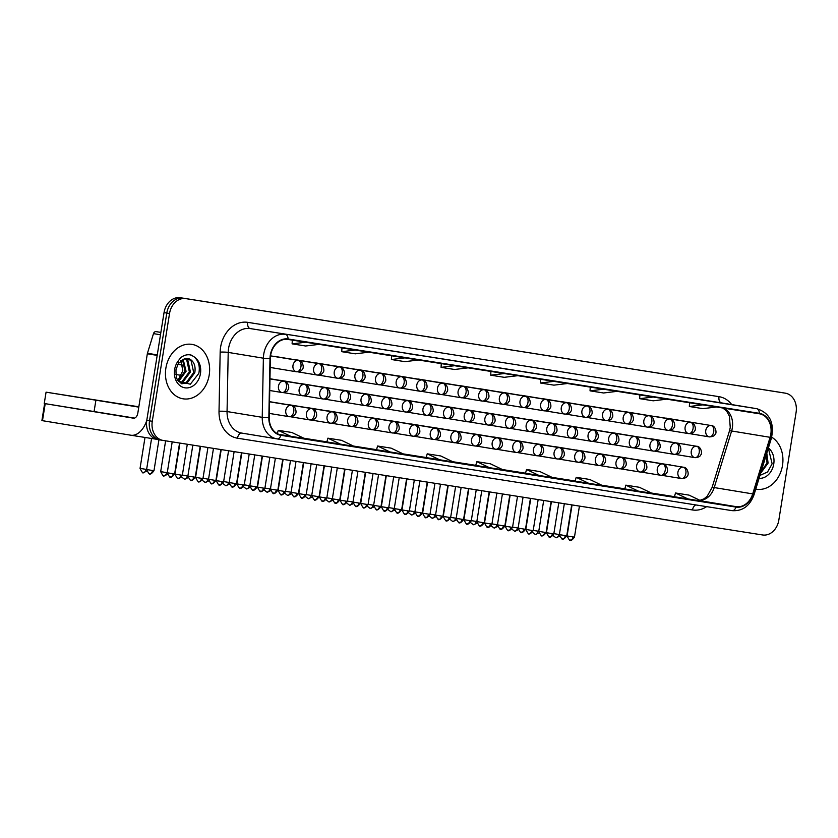 <?xml version="1.0" encoding="UTF-8"?>
<svg xmlns="http://www.w3.org/2000/svg" width="838" height="838" viewBox="0 0 838 838"><rect width="100%" height="100%" fill="white"/><g stroke="black" fill="none" stroke-linecap="round" stroke-linejoin="round"><path stroke-width="1.26" d="M452.949 430.722A5.74 4.567 99.3 0 0 452.258 430.533A5.74 4.567 99.3 0 0 451.556 430.491M431.12 427.265A5.74 4.567 99.3 0 0 430.481 427.097A5.74 4.567 99.3 0 0 429.81 427.055M409.3 423.819A5.74 4.567 99.3 0 0 408.693 423.661A5.74 4.567 99.3 0 0 408.075 423.619M387.47 420.362A5.74 4.567 99.3 0 0 386.905 420.226A5.74 4.567 99.3 0 0 386.328 420.184M343.8 413.459A5.74 4.567 99.3 0 0 343.339 413.354A5.74 4.567 99.3 0 0 342.868 413.312M365.63 416.915A5.74 4.567 99.3 0 0 365.117 416.79A5.74 4.567 99.3 0 0 364.593 416.748M300.088 406.556A5.74 4.567 99.3 0 0 299.763 406.482A5.74 4.567 99.3 0 0 299.438 406.451M321.949 410.012A5.74 4.567 99.3 0 0 321.551 409.918A5.74 4.567 99.3 0 0 321.143 409.876M474.769 434.168A5.74 4.567 99.3 0 0 474.046 433.969A5.74 4.567 99.3 0 0 473.302 433.927M496.588 437.614A5.74 4.567 99.3 0 0 495.834 437.405A5.74 4.567 99.3 0 0 495.049 437.363M518.408 441.06A5.74 4.567 99.3 0 0 517.622 440.84A5.74 4.567 99.3 0 0 516.805 440.798M540.227 444.507A5.74 4.567 99.3 0 0 539.4 444.276A5.74 4.567 99.3 0 0 538.551 444.234M561.188 447.712A5.74 4.567 99.3 0 0 560.308 447.67M582.976 451.148A5.74 4.567 99.3 0 0 582.054 451.116M604.764 454.584A5.74 4.567 99.3 0 0 603.81 454.552M626.541 458.019A5.74 4.567 99.3 0 0 625.567 457.988M649.293 461.748A5.74 4.567 99.3 0 0 648.329 461.455A5.74 4.567 99.3 0 0 647.324 461.424M671.102 465.195A5.74 4.567 99.3 0 0 670.117 464.891A5.74 4.567 99.3 0 0 669.08 464.87M467.478 409.981A5.74 4.567 99.3 0 0 466.756 409.792A5.74 4.567 99.3 0 0 466.012 409.74M423.829 403.088A5.74 4.567 99.3 0 0 423.18 402.921A5.74 4.567 99.3 0 0 422.52 402.869M401.999 399.632A5.74 4.567 99.3 0 0 401.402 399.485A5.74 4.567 99.3 0 0 400.774 399.433M380.169 396.185A5.74 4.567 99.3 0 0 379.614 396.049A5.74 4.567 99.3 0 0 379.038 395.997M358.339 392.739A5.74 4.567 99.3 0 0 357.826 392.613A5.74 4.567 99.3 0 0 357.302 392.561M445.648 406.535A5.74 4.567 99.3 0 0 444.968 406.357A5.74 4.567 99.3 0 0 444.266 406.304M292.797 382.379A5.74 4.567 99.3 0 0 292.472 382.306A5.74 4.567 99.3 0 0 292.137 382.264M314.659 385.826A5.74 4.567 99.3 0 0 314.26 385.742A5.74 4.567 99.3 0 0 313.852 385.7M336.499 389.282A5.74 4.567 99.3 0 0 336.038 389.178A5.74 4.567 99.3 0 0 335.577 389.125M489.298 413.438A5.74 4.567 99.3 0 0 488.544 413.228A5.74 4.567 99.3 0 0 487.758 413.176M511.107 416.884A5.74 4.567 99.3 0 0 510.321 416.664A5.74 4.567 99.3 0 0 509.504 416.622M532.926 420.33A5.74 4.567 99.3 0 0 532.109 420.1A5.74 4.567 99.3 0 0 531.261 420.058M553.897 423.536A5.74 4.567 99.3 0 0 553.007 423.494M575.675 426.961A5.74 4.567 99.3 0 0 574.763 426.93M597.463 430.397A5.74 4.567 99.3 0 0 596.52 430.365M619.251 433.833A5.74 4.567 99.3 0 0 618.276 433.812M641.992 437.572A5.74 4.567 99.3 0 0 641.039 437.268A5.74 4.567 99.3 0 0 640.033 437.247M685.61 444.465A5.74 4.567 99.3 0 0 684.604 444.14A5.74 4.567 99.3 0 0 683.546 444.119M307.284 361.628A5.74 4.567 99.3 0 0 306.959 361.555A5.74 4.567 99.3 0 0 306.635 361.524M329.145 365.085A5.74 4.567 99.3 0 0 328.747 364.991A5.74 4.567 99.3 0 0 328.339 364.949M350.996 368.542A5.74 4.567 99.3 0 0 350.535 368.427A5.74 4.567 99.3 0 0 350.064 368.385M372.826 371.988A5.74 4.567 99.3 0 0 372.313 371.863A5.74 4.567 99.3 0 0 371.789 371.821M394.667 375.445A5.74 4.567 99.3 0 0 394.101 375.298A5.74 4.567 99.3 0 0 393.525 375.256M416.496 378.891A5.74 4.567 99.3 0 0 415.889 378.734A5.74 4.567 99.3 0 0 415.26 378.692M438.316 382.338A5.74 4.567 99.3 0 0 437.677 382.17A5.74 4.567 99.3 0 0 437.007 382.128M460.146 385.794A5.74 4.567 99.3 0 0 459.454 385.606A5.74 4.567 99.3 0 0 458.753 385.564M481.965 389.241A5.74 4.567 99.3 0 0 481.242 389.041A5.74 4.567 99.3 0 0 480.499 389M503.785 392.687A5.74 4.567 99.3 0 0 503.03 392.477A5.74 4.567 99.3 0 0 502.245 392.435M525.604 396.133A5.74 4.567 99.3 0 0 524.818 395.913A5.74 4.567 99.3 0 0 524.001 395.871M547.413 399.59A5.74 4.567 99.3 0 0 546.596 399.349A5.74 4.567 99.3 0 0 545.748 399.307M568.384 402.785A5.74 4.567 99.3 0 0 567.504 402.753M590.172 406.221A5.74 4.567 99.3 0 0 589.25 406.189M611.96 409.656A5.74 4.567 99.3 0 0 611.007 409.625M633.738 413.092A5.74 4.567 99.3 0 0 632.763 413.061M656.479 416.821A5.74 4.567 99.3 0 0 655.525 416.528A5.74 4.567 99.3 0 0 654.52 416.496M700.107 423.714A5.74 4.567 99.3 0 0 699.091 423.4A5.74 4.567 99.3 0 0 698.033 423.379M165.872 368.175A27.57 21.935 99.3 0 0 183.061 398.804A27.57 21.935 99.3 0 0 209.207 375.005A27.57 21.935 99.3 0 0 192.017 344.387A27.57 21.935 99.3 0 0 165.872 368.175A27.57 21.935 99.3 0 0 183.061 398.804A27.57 21.935 99.3 0 0 209.207 375.005A27.57 21.935 99.3 0 0 192.017 344.387A27.57 21.935 99.3 0 0 165.872 368.175M755.761 489.099A27.57 21.935 99.3 0 0 756.358 489.203A27.57 21.935 99.3 0 0 782.503 465.415A27.57 21.935 99.3 0 0 771.693 437.174A27.57 21.935 99.3 0 1 782.503 465.415A27.57 21.935 99.3 0 1 756.358 489.203A27.57 21.935 99.3 0 1 755.761 489.099M270.643 355.322A18.384 14.623 -80.7 0 1 288 339.442L759.28 413.763A18.384 14.623 -80.7 0 1 759.354 413.773A18.384 14.623 -80.7 0 1 770.091 437.31L752.702 493.896A18.384 14.623 -80.7 0 1 736.078 506.644L281.034 434.891A18.384 14.623 -80.7 0 1 280.96 434.88A18.384 14.623 -80.7 0 1 269.218 417.649L270.36 358.507A18.384 14.623 -80.7 0 1 270.643 355.322M270.286 355.26A18.845 14.99 99.3 0 0 269.993 358.528L268.841 417.67A18.845 14.99 99.3 0 0 280.96 435.341L736.005 507.105A18.845 14.99 99.3 0 0 753.048 494.022L770.436 437.446A18.845 14.99 99.3 0 0 759.343 413.312L288.073 338.992A18.845 14.99 99.3 0 0 270.286 355.26M782.682 392.729A17.231 13.712 99.3 0 0 782.608 392.718A17.231 13.712 99.3 0 0 782.535 392.708L183.061 298.171A17.231 13.712 99.3 0 0 166.793 313.056L149.531 420.833A17.231 13.712 99.3 0 0 160.268 439.971A17.231 13.712 99.3 0 0 160.341 439.981A17.231 13.712 99.3 0 1 160.268 439.971A17.231 13.712 99.3 0 1 149.531 420.833L166.793 313.056A17.231 13.712 99.3 0 1 183.061 298.171L782.535 392.708A17.231 13.712 99.3 0 1 782.608 392.718L785.353 393.169A17.231 13.712 99.3 0 0 785.279 393.158L185.806 298.621A17.231 13.712 99.3 0 0 169.538 313.506L152.275 421.284A17.231 13.712 99.3 0 0 163.022 440.421A17.231 13.712 99.3 0 0 163.096 440.432L762.57 534.969A17.231 13.712 99.3 0 0 778.837 520.084L796.1 412.306A17.231 13.712 99.3 0 0 785.353 393.169M717.401 402.429A4.599 2.786 99 0 1 717.412 402.429A4.599 2.786 99 0 1 717.422 402.429L703.878 400.292M667.75 394.593A4.599 2.786 99 0 1 667.76 394.593A4.599 2.786 99 0 1 667.771 394.604L654.227 392.467M604.565 384.632L618.098 386.768A4.599 2.786 99 0 1 618.098 386.768A4.599 2.786 99 0 1 618.119 386.768L590.832 382.369L618.119 386.768M554.913 376.796L568.447 378.933A4.599 2.786 99 0 1 568.447 378.933A4.599 2.786 99 0 1 568.457 378.933L541.18 374.544L568.457 378.933M320.158 339.778A4.599 2.786 99 0 1 320.168 339.788A4.599 2.786 99 0 1 320.179 339.788L306.635 337.651M369.82 347.613A4.599 2.786 99 0 1 369.83 347.613A4.599 2.786 99 0 1 369.841 347.613L356.286 345.476M419.471 355.438A4.599 2.786 99 0 1 419.482 355.448A4.599 2.786 99 0 1 419.492 355.448L405.948 353.311M469.123 363.273A4.599 2.786 99 0 1 469.133 363.273A4.599 2.786 99 0 1 469.144 363.273L455.6 361.136M505.251 368.971L518.795 371.108A4.599 2.786 99 0 1 518.795 371.108A4.599 2.786 99 0 1 518.806 371.108L491.518 366.709L518.806 371.108M575.161 481.096L602.302 485.474L589.722 479.462L576.188 477.325L575.161 481.096M624.813 488.931L651.964 493.299L639.384 487.287L625.839 485.15L624.813 488.931M674.475 496.756L701.615 501.134L689.035 495.122L675.491 492.985L674.464 496.756M426.196 457.6L453.337 461.979L440.757 455.966L427.212 453.829L426.196 457.611M376.534 449.776L403.686 454.144L391.105 448.141L377.561 446.005L376.534 449.776M326.883 441.94L354.024 446.319L341.454 440.306L327.909 438.169L326.883 441.94M279.159 434.43L304.372 438.484L291.792 432.471L278.247 430.344L277.347 433.655M525.499 473.271L552.651 477.639L540.07 471.626L526.526 469.49L525.499 473.271M489.455 467.677L502.989 469.814L490.419 463.802L476.874 461.665L475.712 465.415L489.455 467.677L476.874 461.665M504.235 373.549L490.722 375.183L490.921 371.444M517.779 375.686L504.267 377.32L490.722 375.183M454.584 365.714L441.071 367.348L441.27 363.619M468.117 367.851L454.615 369.485L441.071 367.348M404.922 357.889L391.409 359.523L391.608 355.783M418.466 360.015L404.953 361.66L391.409 359.523M355.27 350.054L341.757 351.688L341.956 347.959M368.814 352.19L355.302 353.825L341.757 351.688M305.608 342.229L292.106 343.863L292.294 340.123M319.152 344.355L305.65 346L292.106 343.863M553.887 381.374L540.384 383.008L540.573 379.279M567.431 383.511L553.918 385.145L540.384 383.008M603.549 389.209L590.036 390.843L590.235 387.104M617.093 391.346L603.58 392.98L590.036 390.843M653.2 397.034L639.687 398.668L639.886 394.939M666.744 399.171L653.231 400.805L639.687 398.668M702.862 404.869L689.349 406.503L689.538 402.764M716.396 407.006L702.893 408.64L689.349 406.503M439.793 459.842L427.212 453.829M390.141 452.017L377.561 446.005M340.49 444.182L327.909 438.169M290.828 436.347L278.247 430.344M539.106 475.502L526.526 469.49M588.758 483.337L576.188 477.325M638.42 491.162L625.839 485.15M688.071 498.998L675.491 492.985M779.927 392.278A17.231 13.712 99.3 0 0 779.853 392.268A17.231 13.712 99.3 0 0 779.79 392.257L180.306 297.72A17.231 13.712 99.3 0 0 164.038 312.595L146.776 420.383A17.231 13.712 99.3 0 0 157.523 439.521A17.231 13.712 99.3 0 0 157.596 439.531L160.205 439.96M178.358 363.451L175.97 369.757C175.99 376.639 176.923 380.504 178.745 381.363L190.331 384.202L198.836 373.371C200.177 366.332 198.575 360.811 194.039 356.81L191.19 355.071C187.555 354.212 184.098 355.061 180.809 357.617L178.431 360.633L178.358 363.451L185.03 358.486L190.341 359.408C194.29 362.121 195.767 366.562 194.804 372.721L187.188 382.903L181.752 383.794M183.113 359.125L186.078 371.286L178.724 381.332M182.495 359.429L184.978 371.098L178.295 380.798M185.46 358.413L187.838 360.214L190.436 371.999L182.831 382.18L180.463 382.966M184.884 358.517L186.748 360.026L189.346 371.821L181.741 382.002L180.044 382.631M187.146 358.381L191.116 360.749L193.704 372.533L186.099 382.715L181.553 383.689M180.893 360.539L182.81 370.742L177.981 380.358M191.19 355.071L190.289 354.883M190.027 354.841L191.871 355.385M759.972 475.397L767.577 471.972L772.133 463.781L768.352 448.141M766.812 453.128L768.09 463.121L760.632 473.229M766.424 454.395L767 462.943L760.935 472.255M160.875 332.382L156.088 331.628L160.865 332.414M146.765 420.466A22.982 13.921 99 0 1 130.822 435.215A22.982 13.921 99 0 1 130.759 435.205L41.9 420.592L44.624 403.57L133.493 418.193A5.74 3.478 -81 0 0 133.504 418.193A5.74 3.478 -81 0 0 137.83 413.082L147.331 353.772A2.87 2.284 -80.7 0 1 147.446 353.28L153.49 333.629A2.87 2.284 -80.7 0 1 156.088 331.628M85.706 398.511L114.848 403.225L85.706 398.511M138.836 406.797L46.069 392.163L138.783 407.121M46.069 392.163L44.246 403.507L134.583 418.089M95.878 400.355L94.055 411.699M770.091 437.31L731.616 430.983A18.384 14.623 99.3 0 0 732.339 427.872A18.384 14.623 99.3 0 0 723.163 408.075M700.17 500.443A18.384 14.623 99.3 0 0 714.227 487.569L731.616 430.983A10.339 1.058 -162.9 0 0 729.448 430.983L730.254 427.516L729.406 416.151L726.546 410.934L722.765 408.012M719.004 396.667A5.74 3.478 -81 0 0 721.528 402.9L250.248 328.58A22.982 18.279 99.3 0 0 228.565 348.419A22.982 18.279 99.3 0 0 228.208 352.41L227.056 411.552A22.982 18.279 99.3 0 0 241.742 433.089A22.982 18.279 99.3 0 0 241.836 433.099A5.74 3.478 -81 0 0 237.489 438.211A28.722 22.846 -80.7 0 1 219.022 411.269L220.164 352.128A28.722 22.846 -80.7 0 1 247.723 322.347L719.004 396.667A28.722 22.846 -80.7 0 1 731.721 404.576M721.717 402.931A22.982 18.279 99.3 0 0 721.623 402.91A22.982 18.279 99.3 0 0 721.528 402.9L756.704 408.682A22.982 18.279 -80.7 0 1 756.798 408.703L721.623 402.91M241.742 433.089L277.022 438.892A5.74 3.478 -81 0 0 277.022 438.892A22.982 18.279 -80.7 0 1 276.917 438.871A22.982 18.279 -80.7 0 1 262.231 417.334L263.383 358.193A22.982 18.279 -80.7 0 1 263.74 354.212A22.982 18.279 -80.7 0 1 285.433 334.362A5.74 3.478 99 0 1 288.073 338.992M269.993 358.528A5.74 0.618 1.1 0 1 263.383 358.193L228.208 352.41A5.74 0.618 -178.9 0 0 220.164 352.128M736.005 507.105A5.74 3.478 99 0 1 732.066 510.646L277.022 438.892A5.74 3.478 -81 0 0 280.96 435.341M753.048 494.022A5.74 0.587 17.1 0 1 754.043 494.703C749.832 506.037 742.51 511.348 732.066 510.646A5.74 3.478 99 0 1 732.045 510.646L277.043 438.892M219.022 411.269A5.74 0.618 -178.9 0 1 227.056 411.552L262.231 417.334A5.74 0.618 1.1 0 0 268.841 417.67M770.436 437.446A5.74 0.587 17.1 0 1 771.421 438.117C774.542 422.677 769.672 412.872 756.798 408.703M759.343 413.312A5.74 3.478 -81 0 0 756.704 408.682L250.248 328.58A5.74 3.478 -81 0 1 247.723 322.347M706.664 506.644A28.722 22.846 -80.7 0 1 692.534 509.965L237.489 438.211M785.279 393.158L779.79 392.257M185.806 298.621L180.306 297.72M169.538 313.506L164.038 312.595M152.275 421.284L146.776 420.383M162.949 440.411L160.341 439.981M276.823 438.85L241.836 433.099M695.854 504.937A5.74 3.478 -81 0 0 692.534 509.965M736.078 506.644L701.144 500.904M752.702 493.896L714.227 487.569A10.339 1.058 -162.9 0 0 712.059 487.559L729.448 430.983M303.817 438.222L326.904 441.867L303.817 438.222M353.479 446.057L376.555 449.692L353.479 446.057M403.13 453.882L426.217 457.527L403.13 453.882M452.782 461.717L475.869 465.352L452.782 461.717M502.444 469.542L525.52 473.187L502.444 469.542M552.095 477.377L575.182 481.012L552.095 477.377M601.757 485.202L624.834 488.847L601.757 485.202M651.409 493.037L674.496 496.672L651.409 493.037M270.569 355.867L298.433 360.455A5.74 4.567 99.3 0 0 292.986 365.41A5.74 4.567 99.3 0 0 296.568 371.789A5.74 4.567 99.3 0 0 296.589 371.789A5.74 3.478 -81 0 0 296.6 371.8A5.74 3.478 -81 0 0 300.936 366.688A5.74 3.478 99 0 0 298.412 360.445A5.74 4.567 99.3 0 0 298.412 360.445C302.937 360.371 304.246 368.27 302.434 369.055C301.931 370.71 299.983 371.622 296.6 371.8L270.192 367.453M145.969 469.343L140.051 468.379C144.283 476.675 143.005 470.966 143.151 472.663A3.729 2.263 -81 0 0 143.151 472.663A3.729 2.263 -81 0 0 145.969 469.343L146.619 469.448M152.526 470.495L146.608 469.531C150.84 477.828 149.573 472.119 149.709 473.816A3.729 2.263 -81 0 0 149.709 473.816A3.729 2.263 -81 0 0 152.526 470.495L153.983 470.715L158.937 439.751M269.962 378.902L283.935 381.196A5.74 4.567 99.3 0 0 278.488 386.15A5.74 4.567 99.3 0 0 282.071 392.53A5.74 3.478 -81 0 0 282.113 392.54A5.74 3.478 -81 0 0 286.439 387.428A5.74 3.478 99 0 0 283.914 381.196A5.74 4.567 99.3 0 0 283.914 381.196C288.44 381.122 289.759 389.021 287.947 389.806C287.444 391.461 285.496 392.373 282.113 392.54A5.74 4.567 99.3 0 0 282.102 392.54L269.742 390.508M180.872 475.083L174.953 474.119C179.185 482.416 177.907 476.696 178.054 478.404A3.729 2.263 -81 0 0 180.872 475.083L182.328 475.303L187.293 444.255M178.044 478.404A3.729 2.263 -81 0 0 178.054 478.404C177.614 477.283 177.897 481.19 182.328 475.303M291.215 405.372A5.74 4.567 99.3 0 0 285.789 410.337A5.74 4.567 99.3 0 0 289.372 416.716A5.74 3.478 -81 0 0 289.403 416.716A5.74 3.478 -81 0 0 293.74 411.615A5.74 3.478 99 0 0 291.215 405.372A5.74 4.567 99.3 0 1 291.236 405.383C295.741 405.299 297.05 413.197 295.238 413.982C294.735 415.638 292.787 416.549 289.403 416.716L289.372 416.716A5.74 4.567 99.3 0 0 289.393 416.716L269.291 413.417M273.722 356.244L319.069 363.702A5.74 4.567 99.3 0 0 313.622 368.668A5.74 4.567 99.3 0 0 317.204 375.047A5.74 4.567 99.3 0 0 317.225 375.047A5.74 3.478 -81 0 0 317.246 375.047A5.74 3.478 -81 0 0 321.572 369.935A5.74 3.478 99 0 0 319.048 363.702A5.74 4.567 99.3 0 0 319.048 363.702C323.573 363.629 324.882 371.527 323.07 372.313C322.567 373.968 320.629 374.879 317.246 375.047L297.825 371.852M166.605 472.601L160.687 471.637C164.929 479.923 163.651 474.214 163.787 475.921L163.787 475.921A3.729 2.263 -81 0 0 166.605 472.601L167.254 472.695M294.368 359.502L339.704 366.96A5.74 4.567 99.3 0 0 334.257 371.915A5.74 4.567 99.3 0 0 337.84 378.294A5.74 4.567 99.3 0 0 337.871 378.305A5.74 3.478 -81 0 0 337.882 378.305A5.74 3.478 -81 0 0 342.208 373.193A5.74 3.478 99 0 0 339.683 366.96A5.74 4.567 99.3 0 0 339.683 366.96C344.209 366.887 345.528 374.785 343.716 375.571C343.203 377.226 341.265 378.137 337.882 378.305L318.461 375.11M181.595 476.99L184.433 479.168A3.729 2.263 -81 0 0 184.433 479.168A3.729 2.263 -81 0 0 187.241 475.848L182.359 475.062M187.901 475.953L187.241 475.848M360.319 370.207A5.74 4.567 99.3 0 0 354.903 375.173A5.74 4.567 99.3 0 0 358.486 381.552A5.74 3.478 -81 0 0 358.517 381.562A5.74 3.478 -81 0 0 362.854 376.451A5.74 3.478 99 0 0 360.319 370.207A5.74 4.567 99.3 0 1 360.35 370.218C364.855 370.134 366.164 378.032 364.352 378.818C363.849 380.473 361.901 381.384 358.517 381.562A5.74 4.567 99.3 0 0 358.507 381.552L339.097 378.367M202.23 480.247L205.069 482.426A3.729 2.263 -81 0 0 205.069 482.426A3.729 2.263 -81 0 0 207.887 479.106L202.995 478.32M208.536 479.21L207.887 479.106M335.64 366.017L380.986 373.465A5.74 4.567 99.3 0 0 375.539 378.43A5.74 4.567 99.3 0 0 379.122 384.81A5.74 3.478 -81 0 0 379.153 384.81A5.74 3.478 -81 0 0 383.49 379.708A5.74 3.478 99 0 0 380.965 373.465A5.74 4.567 99.3 0 0 380.965 373.465C385.49 373.392 386.8 381.29 384.988 382.076C384.485 383.731 382.537 384.642 379.153 384.81A5.74 4.567 99.3 0 0 379.143 384.81L359.732 381.615M222.877 483.505L225.705 485.684A3.729 2.263 -81 0 0 225.705 485.684A3.729 2.263 -81 0 0 228.523 482.363L223.641 481.578M229.172 482.458L228.523 482.363M173.162 473.753L167.244 472.789C171.486 481.075 170.208 475.366 170.344 477.073L170.344 477.073A3.729 2.263 -81 0 0 173.162 473.753L174.618 473.973L179.573 443.03M269.972 378.755L304.582 384.453A5.74 4.567 99.3 0 0 299.135 389.408A5.74 4.567 99.3 0 0 302.717 395.787A5.74 3.478 -81 0 0 302.748 395.798A5.74 3.478 -81 0 0 307.085 390.686A5.74 3.478 99 0 0 304.55 384.443A5.74 4.567 99.3 0 0 304.55 384.443C309.086 384.37 310.395 392.268 308.583 393.064C308.08 394.708 306.132 395.62 302.748 395.798A5.74 4.567 99.3 0 0 302.738 395.787L283.328 392.603M193.798 477L187.88 476.047C192.122 484.333 190.844 478.624 190.991 480.321A3.729 2.263 -81 0 0 193.798 477L195.254 477.231L200.209 446.287M190.98 480.321A3.729 2.263 -81 0 0 190.991 480.321C190.551 479.2 190.834 483.107 195.254 477.231M279.871 380.253L325.217 387.701A5.74 4.567 99.3 0 0 319.77 392.666A5.74 4.567 99.3 0 0 323.353 399.045A5.74 3.478 -81 0 0 323.395 399.045A5.74 3.478 -81 0 0 327.721 393.944A5.74 3.478 99 0 0 325.196 387.701A5.74 4.567 99.3 0 0 325.196 387.701C329.722 387.627 331.031 395.526 329.219 396.311C328.716 397.966 326.778 398.878 323.395 399.045L323.353 399.045A5.74 4.567 99.3 0 0 323.374 399.045L303.974 395.861M214.444 480.258L208.526 479.305C212.758 487.59 211.48 481.881 211.626 483.578A3.729 2.263 -81 0 0 214.444 480.258L215.9 480.478L220.855 449.545M211.616 483.578A3.729 2.263 -81 0 0 211.626 483.578C211.186 482.458 211.469 486.365 215.9 480.478M300.507 383.5L345.853 390.958A5.74 4.567 99.3 0 0 340.406 395.913A5.74 4.567 99.3 0 0 343.989 402.303A5.74 3.478 -81 0 0 344.03 402.303A5.74 3.478 -81 0 0 348.357 397.191A5.74 3.478 99 0 0 345.832 390.958A5.74 4.567 99.3 0 0 345.832 390.958C350.357 390.885 351.677 398.783 349.855 399.569C349.352 401.224 347.414 402.135 344.03 402.303L343.989 402.303A5.74 4.567 99.3 0 0 344.02 402.303L324.61 399.108M201.508 478.341L195.589 477.377C199.821 485.663 198.554 479.954 198.69 481.661A3.729 2.263 -81 0 0 201.508 478.341L202.964 478.561L207.939 447.502M198.679 481.651A3.729 2.263 -81 0 0 198.69 481.661C198.25 480.541 198.533 484.448 202.964 478.561M311.851 408.63A5.74 4.567 99.3 0 0 306.425 413.584A5.74 4.567 99.3 0 0 310.008 419.974A5.74 3.478 -81 0 0 310.05 419.974A5.74 3.478 -81 0 0 314.376 414.862A5.74 3.478 99 0 0 311.851 408.63A5.74 4.567 99.3 0 1 311.872 408.63C316.376 408.556 317.686 416.455 315.874 417.24C315.371 418.895 313.433 419.807 310.05 419.974L310.008 419.974A5.74 4.567 99.3 0 0 310.029 419.974L290.629 416.779M222.143 481.588L216.225 480.635C220.467 488.921 219.189 483.212 219.336 484.909A3.729 2.263 -81 0 0 219.336 484.909A3.729 2.263 -81 0 0 222.143 481.588L223.599 481.819L228.575 450.76M332.487 411.887A5.74 4.567 99.3 0 0 327.061 416.842A5.74 4.567 99.3 0 0 330.643 423.221A5.74 4.567 99.3 0 0 330.675 423.232A5.74 3.478 -81 0 0 330.685 423.232A5.74 3.478 -81 0 0 335.011 418.12A5.74 3.478 99 0 0 332.487 411.887A5.74 4.567 99.3 0 1 332.508 411.887C337.012 411.814 338.332 419.712 336.52 420.498C336.007 422.143 334.069 423.064 330.685 423.232L311.265 420.037M242.79 484.846L236.861 483.882C241.103 492.178 239.825 486.469 239.972 488.166A3.729 2.263 -81 0 0 239.972 488.166A3.729 2.263 -81 0 0 242.79 484.846L244.235 485.066L249.211 454.018M353.123 415.135A5.74 4.567 99.3 0 0 347.707 420.1A5.74 4.567 99.3 0 0 351.29 426.479A5.74 4.567 99.3 0 0 351.311 426.479A5.74 3.478 -81 0 0 351.321 426.49A5.74 3.478 -81 0 0 355.658 421.378A5.74 3.478 99 0 0 353.123 415.135A5.74 4.567 99.3 0 1 353.154 415.145C357.658 415.061 358.968 422.96 357.156 423.745C356.653 425.4 354.704 426.312 351.321 426.49L331.9 423.295M263.425 488.104L257.507 487.14C261.739 495.426 260.461 489.717 260.608 491.424A3.729 2.263 -81 0 0 260.608 491.424A3.729 2.263 -81 0 0 263.425 488.104L264.881 488.324L269.846 457.265M373.769 418.392A5.74 4.567 99.3 0 0 368.343 423.358A5.74 4.567 99.3 0 0 371.925 429.737A5.74 4.567 99.3 0 0 371.946 429.737A5.74 3.478 -81 0 0 371.957 429.737A5.74 3.478 -81 0 0 376.293 424.625A5.74 3.478 99 0 0 373.769 418.392A5.74 4.567 99.3 0 1 373.79 418.392C378.294 418.319 379.604 426.217 377.791 427.003C377.289 428.658 375.34 429.569 371.957 429.737L352.536 426.542M178.431 360.633A16.435 13.073 99.3 0 0 174.629 369.558A16.435 13.073 99.3 0 0 184.936 387.816A16.435 13.073 99.3 0 0 200.45 373.633A16.435 13.073 99.3 0 0 194.039 356.81M190.341 359.408A12.989 10.328 99.3 0 0 187.586 358.434A12.989 10.328 99.3 0 0 186.79 358.35M759.071 478.32A16.435 13.073 99.3 0 0 773.746 464.032A16.435 13.073 99.3 0 0 768.404 447.953M130.822 435.215L156.214 439.217L130.875 435.226M157.188 355.385L147.331 353.772M45.21 403.675L42.476 420.686M147.446 353.28L157.272 354.893M160.487 334.771L153.49 333.629M235.08 483.516L229.162 482.552C233.404 490.838 232.126 485.129 232.262 486.836A3.729 2.263 -81 0 0 235.08 483.516L236.536 483.736L241.491 452.792M232.252 486.836A3.729 2.263 -81 0 0 232.262 486.836C231.822 485.715 232.105 489.622 236.536 483.736M366.468 394.216A5.74 4.567 99.3 0 0 361.052 399.171A5.74 4.567 99.3 0 0 364.635 405.55A5.74 3.478 -81 0 0 364.666 405.561A5.74 3.478 -81 0 0 368.992 400.449A5.74 3.478 99 0 0 366.468 394.216A5.74 4.567 99.3 0 1 366.499 394.216C370.993 394.143 372.313 402.041 370.501 402.827C369.998 404.471 368.05 405.383 364.666 405.561L364.635 405.55A5.74 4.567 99.3 0 0 364.656 405.561L345.246 402.366M356.276 369.265L401.622 376.723A5.74 4.567 99.3 0 0 396.175 381.678A5.74 4.567 99.3 0 0 399.757 388.057A5.74 3.478 -81 0 0 399.799 388.067A5.74 3.478 -81 0 0 404.126 382.956A5.74 3.478 99 0 0 401.601 376.723A5.74 4.567 99.3 0 0 401.601 376.723C406.126 376.65 407.436 384.548 405.623 385.333C405.121 386.988 403.183 387.9 399.799 388.067A5.74 4.567 99.3 0 0 399.778 388.067L380.379 384.872M243.512 486.752L246.341 488.931A3.729 2.263 -81 0 0 249.158 485.611L244.277 484.835M249.808 485.715L249.158 485.611M376.922 372.522L422.258 379.981A5.74 4.567 99.3 0 0 416.811 384.935A5.74 4.567 99.3 0 0 420.393 391.315A5.74 4.567 99.3 0 0 420.425 391.325A5.74 3.478 -81 0 0 420.435 391.325A5.74 3.478 -81 0 0 424.761 386.213A5.74 3.478 99 0 0 422.237 379.97A5.74 4.567 99.3 0 0 422.237 379.97C426.762 379.897 428.082 387.795 426.27 388.591C425.767 390.236 423.819 391.147 420.435 391.325L401.014 388.13M266.976 492.189A3.729 2.263 -81 0 0 266.987 492.189A3.729 2.263 -81 0 0 269.794 488.868L264.913 488.083M270.454 488.973L269.794 488.868M397.558 375.78L442.904 383.238A5.74 4.567 99.3 0 0 437.457 388.193A5.74 4.567 99.3 0 0 441.039 394.572A5.74 3.478 -81 0 0 441.071 394.572A5.74 3.478 -81 0 0 445.407 389.471A5.74 3.478 99 0 0 442.873 383.228A5.74 4.567 99.3 0 0 442.873 383.228C447.408 383.155 448.718 391.053 446.905 391.838C446.403 393.493 444.454 394.405 441.071 394.572A5.74 4.567 99.3 0 0 441.06 394.572L421.65 391.388M287.612 495.447A3.729 2.263 -81 0 0 287.623 495.447A3.729 2.263 -81 0 0 290.44 492.126L285.559 491.34M291.09 492.231L290.44 492.126M418.193 379.027L463.54 386.486A5.74 4.567 99.3 0 0 458.093 391.44A5.74 4.567 99.3 0 0 461.675 397.83A5.74 3.478 -81 0 0 461.717 397.83A5.74 3.478 -81 0 0 466.043 392.718A5.74 3.478 99 0 0 463.519 386.486A5.74 4.567 99.3 0 0 463.519 386.486C468.044 386.412 469.353 394.31 467.541 395.096C467.038 396.751 465.1 397.662 461.717 397.83L461.675 397.83A5.74 4.567 99.3 0 0 461.696 397.83L442.296 394.635M308.248 498.694A3.729 2.263 -81 0 0 308.258 498.704A3.729 2.263 -81 0 0 311.076 495.384L306.195 494.598M311.726 495.478L311.076 495.384M255.716 486.763L249.797 485.81C254.04 494.095 252.762 488.386 252.908 490.083A3.729 2.263 -81 0 0 252.908 490.083A3.729 2.263 -81 0 0 255.716 486.763L257.172 486.993L262.126 456.05M387.114 397.463A5.74 4.567 99.3 0 0 381.688 402.429A5.74 4.567 99.3 0 0 385.271 408.808A5.74 3.478 -81 0 0 385.302 408.818A5.74 3.478 -81 0 0 389.639 403.707A5.74 3.478 99 0 0 387.114 397.463A5.74 4.567 99.3 0 1 387.135 397.474C391.639 397.39 392.949 405.288 391.137 406.074C390.634 407.729 388.685 408.64 385.302 408.818L385.271 408.808A5.74 4.567 99.3 0 0 385.291 408.808L365.881 405.623M276.362 490.021L270.433 489.067C274.675 497.353 273.398 491.644 273.544 493.341A3.729 2.263 -81 0 0 273.544 493.341A3.729 2.263 -81 0 0 276.362 490.021L277.807 490.24L282.762 459.308M407.75 400.721A5.74 4.567 99.3 0 0 402.324 405.686A5.74 4.567 99.3 0 0 405.906 412.066A5.74 3.478 -81 0 0 405.948 412.066A5.74 3.478 -81 0 0 410.274 406.954A5.74 3.478 99 0 0 407.75 400.721A5.74 4.567 99.3 0 1 407.771 400.721C412.275 400.648 413.584 408.546 411.772 409.332C411.269 410.987 409.332 411.898 405.948 412.066L405.906 412.066A5.74 4.567 99.3 0 0 405.927 412.066L386.528 408.871M296.998 493.278L291.079 492.315C295.311 500.6 294.033 494.891 294.18 496.599A3.729 2.263 -81 0 0 294.18 496.599A3.729 2.263 -81 0 0 296.998 493.278L298.454 493.498L303.408 462.566M428.386 403.979A5.74 4.567 99.3 0 0 422.96 408.934A5.74 4.567 99.3 0 0 426.542 415.313A5.74 4.567 99.3 0 0 426.573 415.323A5.74 3.478 -81 0 0 426.584 415.323A5.74 3.478 -81 0 0 430.91 410.211A5.74 3.478 99 0 0 428.386 403.979A5.74 4.567 99.3 0 1 428.407 403.979C432.911 403.906 434.231 411.804 432.418 412.589C431.905 414.244 429.967 415.156 426.584 415.323L407.163 412.128M317.633 496.525L311.715 495.572C315.957 503.858 314.679 498.149 314.816 499.857A3.729 2.263 -81 0 0 314.816 499.857A3.729 2.263 -81 0 0 317.633 496.525L319.089 496.756L324.044 465.813M449.021 407.226A5.74 4.567 99.3 0 0 443.606 412.191A5.74 4.567 99.3 0 0 447.188 418.571A5.74 4.567 99.3 0 0 447.209 418.571A5.74 3.478 -81 0 0 447.22 418.581A5.74 3.478 -81 0 0 451.556 413.469A5.74 3.478 99 0 0 449.021 407.226A5.74 4.567 99.3 0 1 449.053 407.237C453.557 407.153 454.866 415.051 453.054 415.837C452.551 417.492 450.603 418.403 447.22 418.581L427.799 415.386M284.061 491.351L278.143 490.398C282.385 498.683 281.107 492.974 281.243 494.671L281.243 494.671A3.729 2.263 -81 0 0 284.061 491.351L285.517 491.581L290.493 460.523M394.405 421.65A5.74 4.567 99.3 0 0 388.979 426.605A5.74 4.567 99.3 0 0 392.561 432.984A5.74 4.567 99.3 0 0 392.582 432.995A5.74 3.478 -81 0 0 392.603 432.995A5.74 3.478 -81 0 0 396.929 427.883A5.74 3.478 99 0 0 394.405 421.65A5.74 4.567 99.3 0 1 394.426 421.65C398.93 421.577 400.239 429.475 398.427 430.261C397.924 431.916 395.986 432.827 392.603 432.995L373.182 429.8M304.697 494.609L298.778 493.655C303.021 501.941 301.743 496.232 301.889 497.929A3.729 2.263 -81 0 0 301.889 497.929A3.729 2.263 -81 0 0 304.697 494.609L306.153 494.829L311.128 463.781M415.04 424.897A5.74 4.567 99.3 0 0 409.625 429.863A5.74 4.567 99.3 0 0 413.197 436.242A5.74 4.567 99.3 0 0 413.228 436.242A5.74 3.478 -81 0 0 413.239 436.252A5.74 3.478 -81 0 0 417.565 431.141A5.74 3.478 99 0 0 415.04 424.897A5.74 4.567 99.3 0 1 415.061 424.908C419.566 424.824 420.886 432.722 419.073 433.508C418.571 435.163 416.622 436.074 413.239 436.252L393.818 433.057M325.343 497.866L319.414 496.903C323.657 505.188 322.379 499.479 322.525 501.187A3.729 2.263 -81 0 0 322.525 501.187A3.729 2.263 -81 0 0 325.343 497.866L326.789 498.086L331.764 467.038M435.676 428.155A5.74 4.567 99.3 0 0 430.261 433.12A5.74 4.567 99.3 0 0 433.843 439.5A5.74 4.567 99.3 0 0 433.864 439.5A5.74 3.478 -81 0 0 433.875 439.5A5.74 3.478 -81 0 0 438.211 434.398A5.74 3.478 99 0 0 435.676 428.155A5.74 4.567 99.3 0 1 435.708 428.155C440.212 428.082 441.521 435.98 439.709 436.766C439.206 438.421 437.258 439.332 433.875 439.5L414.454 436.305M438.829 382.285L484.175 389.743A5.74 4.567 99.3 0 0 478.728 394.698A5.74 4.567 99.3 0 0 482.311 401.077A5.74 3.478 -81 0 0 482.353 401.088A5.74 3.478 -81 0 0 486.679 395.976A5.74 3.478 99 0 0 484.155 389.743A5.74 4.567 99.3 0 0 484.155 389.743C488.68 389.67 490 397.568 488.177 398.354C487.674 399.998 485.736 400.92 482.353 401.088L482.311 401.077A5.74 4.567 99.3 0 0 482.342 401.088L462.932 397.893M326.066 499.773L328.905 501.952A3.729 2.263 -81 0 0 328.905 501.952A3.729 2.263 -81 0 0 331.712 498.631L326.83 497.845M332.372 498.736L331.712 498.631M504.79 392.991A5.74 4.567 99.3 0 0 499.375 397.956A5.74 4.567 99.3 0 0 502.957 404.335A5.74 3.478 -81 0 0 502.989 404.345A5.74 3.478 -81 0 0 507.315 399.234A5.74 3.478 99 0 0 504.79 392.991A5.74 4.567 99.3 0 1 504.822 393.001C509.315 392.917 510.635 400.815 508.823 401.601C508.32 403.256 506.372 404.167 502.989 404.345L502.957 404.335A5.74 4.567 99.3 0 0 502.978 404.335L483.568 401.151M346.702 503.03L349.54 505.209A3.729 2.263 -81 0 0 349.54 505.209A3.729 2.263 -81 0 0 352.358 501.889L347.466 501.103M353.008 501.993L352.358 501.889M525.436 396.248A5.74 4.567 99.3 0 0 520.01 401.213A5.74 4.567 99.3 0 0 523.593 407.593A5.74 3.478 -81 0 0 523.624 407.593A5.74 3.478 -81 0 0 527.961 402.481A5.74 3.478 99 0 0 525.436 396.248A5.74 4.567 99.3 0 1 525.457 396.248C529.962 396.175 531.271 404.073 529.459 404.859C528.956 406.514 527.008 407.425 523.624 407.593L523.593 407.593A5.74 4.567 99.3 0 0 523.614 407.593L504.204 404.398M367.348 506.278L370.176 508.467A3.729 2.263 -81 0 0 370.176 508.467A3.729 2.263 -81 0 0 372.994 505.146L368.112 504.361M373.643 505.241L372.994 505.146M546.072 399.506A5.74 4.567 99.3 0 0 540.646 404.461A5.74 4.567 99.3 0 0 544.229 410.84A5.74 3.478 -81 0 0 544.271 410.85A5.74 3.478 -81 0 0 548.597 405.739A5.74 3.478 99 0 0 546.072 399.506A5.74 4.567 99.3 0 1 546.093 399.506C550.597 399.433 551.907 407.331 550.095 408.116C549.592 409.772 547.654 410.683 544.271 410.85L544.229 410.84A5.74 4.567 99.3 0 0 544.25 410.85L524.85 407.656M387.984 509.535L390.812 511.714A3.729 2.263 -81 0 0 393.63 508.394L388.748 507.619M394.279 508.498L393.63 508.394M566.708 402.753A5.74 4.567 99.3 0 0 561.282 407.718A5.74 4.567 99.3 0 0 564.864 414.098A5.74 4.567 99.3 0 0 564.896 414.098A5.74 3.478 -81 0 0 564.906 414.108A5.74 3.478 -81 0 0 569.232 408.996A5.74 3.478 99 0 0 566.708 402.753A5.74 4.567 99.3 0 1 566.729 402.764C571.233 402.68 572.553 410.578 570.741 411.364C570.228 413.019 568.29 413.93 564.906 414.108L545.486 410.913M408.619 512.793L411.458 514.972A3.729 2.263 -81 0 0 411.458 514.972A3.729 2.263 -81 0 0 414.265 511.651L409.384 510.866M414.925 511.756L414.265 511.651M587.344 406.011A5.74 4.567 99.3 0 0 581.928 410.976A5.74 4.567 99.3 0 0 585.511 417.355A5.74 4.567 99.3 0 0 585.532 417.355A5.74 3.478 -81 0 0 585.542 417.355A5.74 3.478 -81 0 0 589.879 412.254A5.74 3.478 99 0 0 587.344 406.011A5.74 4.567 99.3 0 1 587.375 406.011C591.879 405.938 593.189 413.836 591.377 414.621C590.874 416.276 588.925 417.188 585.542 417.355L566.121 414.161M429.255 516.051L432.094 518.23A3.729 2.263 -81 0 0 432.094 518.23A3.729 2.263 -81 0 0 434.912 514.909L430.02 514.123M435.561 515.014L434.912 514.909M338.269 499.783L332.351 498.83C336.593 507.116 335.315 501.407 335.462 503.104A3.729 2.263 -81 0 0 335.462 503.104A3.729 2.263 -81 0 0 338.269 499.783L339.725 500.014L344.68 469.071M469.668 410.484A5.74 4.567 99.3 0 0 464.242 415.449A5.74 4.567 99.3 0 0 467.824 421.828A5.74 4.567 99.3 0 0 467.845 421.828A5.74 3.478 -81 0 0 467.855 421.828A5.74 3.478 -81 0 0 472.192 416.727A5.74 3.478 99 0 0 469.668 410.484A5.74 4.567 99.3 0 1 469.689 410.484C474.193 410.411 475.502 418.309 473.69 419.094C473.187 420.749 471.239 421.661 467.855 421.828L448.435 418.633M358.915 503.041L352.987 502.077C357.229 510.373 355.951 504.665 356.098 506.362A3.729 2.263 -81 0 0 356.098 506.362A3.729 2.263 -81 0 0 358.915 503.041L360.361 503.261L365.326 472.328M490.303 413.742A5.74 4.567 99.3 0 0 484.877 418.696A5.74 4.567 99.3 0 0 488.46 425.076A5.74 4.567 99.3 0 0 488.481 425.086A5.74 3.478 -81 0 0 488.502 425.086A5.74 3.478 -81 0 0 492.828 419.974A5.74 3.478 99 0 0 490.303 413.742A5.74 4.567 99.3 0 1 490.324 413.742C494.829 413.668 496.138 421.566 494.326 422.352C493.823 424.007 491.885 424.918 488.502 425.086L469.081 421.891M379.551 506.299L373.633 505.335C377.865 513.621 376.597 507.912 376.733 509.619A3.729 2.263 -81 0 0 376.733 509.619A3.729 2.263 -81 0 0 379.551 506.299L381.007 506.519L385.962 475.575M510.939 416.989A5.74 4.567 99.3 0 0 505.524 421.954A5.74 4.567 99.3 0 0 509.095 428.333A5.74 4.567 99.3 0 0 509.127 428.344A5.74 3.478 -81 0 0 509.137 428.344A5.74 3.478 -81 0 0 513.464 423.232A5.74 3.478 99 0 0 510.939 416.989A5.74 4.567 99.3 0 1 510.96 416.999C515.464 416.915 516.784 424.814 514.972 425.61C514.469 427.254 512.521 428.166 509.137 428.344L489.717 425.149M400.187 509.546L394.269 508.593C398.511 516.878 397.233 511.17 397.369 512.866L397.369 512.866A3.729 2.263 -81 0 0 400.187 509.546L401.643 509.776L406.598 478.833M531.575 420.247A5.74 4.567 99.3 0 0 526.159 425.212A5.74 4.567 99.3 0 0 529.742 431.591A5.74 4.567 99.3 0 0 529.763 431.591A5.74 3.478 -81 0 0 529.773 431.591A5.74 3.478 -81 0 0 534.11 426.49A5.74 3.478 99 0 0 531.575 420.247A5.74 4.567 99.3 0 1 531.606 420.257C536.111 420.173 537.42 428.071 535.608 428.857C535.105 430.512 533.157 431.423 529.773 431.591L510.352 428.407M420.823 512.804L414.904 511.85C419.147 520.136 417.869 514.427 418.015 516.124A3.729 2.263 -81 0 0 418.015 516.124A3.729 2.263 -81 0 0 420.823 512.804L422.279 513.024L427.233 482.091M506.896 416.046L552.242 423.504A5.74 4.567 99.3 0 0 546.795 428.459A5.74 4.567 99.3 0 0 550.377 434.849A5.74 4.567 99.3 0 0 550.398 434.849A5.74 3.478 -81 0 0 550.419 434.849A5.74 3.478 -81 0 0 554.746 429.737A5.74 3.478 99 0 0 552.221 423.504A5.74 4.567 99.3 0 0 552.221 423.504C556.746 423.431 558.056 431.329 556.243 432.115C555.741 433.77 553.803 434.681 550.419 434.849L530.999 431.654M441.469 516.061L435.551 515.098C439.782 523.383 438.504 517.675 438.651 519.382A3.729 2.263 -81 0 0 438.651 519.382A3.729 2.263 -81 0 0 441.469 516.061L442.925 516.281L447.88 485.349M527.531 419.304L572.878 426.762A5.74 4.567 99.3 0 0 567.431 431.717A5.74 4.567 99.3 0 0 571.013 438.096A5.74 4.567 99.3 0 0 571.045 438.106A5.74 3.478 -81 0 0 571.055 438.106A5.74 3.478 -81 0 0 575.381 432.995A5.74 3.478 99 0 0 572.857 426.762A5.74 4.567 99.3 0 0 572.857 426.762C577.382 426.689 578.702 434.587 576.89 435.372C576.376 437.017 574.439 437.939 571.055 438.106L551.634 434.912M345.979 501.114L340.06 500.16C344.292 508.446 343.025 502.737 343.161 504.445A3.729 2.263 -81 0 0 343.161 504.445A3.729 2.263 -81 0 0 345.979 501.114L347.435 501.344L352.41 470.286M410.997 423.955L456.343 431.413A5.74 4.567 99.3 0 0 450.896 436.368A5.74 4.567 99.3 0 0 454.479 442.747A5.74 4.567 99.3 0 0 454.5 442.757A5.74 3.478 -81 0 0 454.521 442.757A5.74 3.478 -81 0 0 458.847 437.646A5.74 3.478 99 0 0 456.322 431.413A5.74 4.567 99.3 0 0 456.322 431.413C460.848 431.34 462.157 439.238 460.345 440.023C459.842 441.678 457.904 442.59 454.521 442.757L435.1 439.562M366.615 504.371L360.696 503.418C364.939 511.704 363.661 505.995 363.797 507.692L363.797 507.692A3.729 2.263 -81 0 0 366.615 504.371L368.071 504.591L373.046 473.543M431.633 427.212L476.979 434.671A5.74 4.567 99.3 0 0 471.532 439.625A5.74 4.567 99.3 0 0 475.115 446.005A5.74 4.567 99.3 0 0 475.146 446.015A5.74 3.478 -81 0 0 475.156 446.015A5.74 3.478 -81 0 0 479.483 440.903A5.74 3.478 99 0 0 476.958 434.66A5.74 4.567 99.3 0 0 476.958 434.66C481.483 434.587 482.803 442.495 480.991 443.281C480.478 444.926 478.54 445.837 475.156 446.015L455.736 442.82M387.25 507.629L381.332 506.665C385.574 514.961 384.296 509.253 384.443 510.95A3.729 2.263 -81 0 0 384.443 510.95A3.729 2.263 -81 0 0 387.25 507.629L388.706 507.849L393.682 476.801M452.279 430.47L497.625 437.928A5.74 4.567 99.3 0 0 492.178 442.883A5.74 4.567 99.3 0 0 495.761 449.262A5.74 3.478 -81 0 0 495.792 449.262A5.74 3.478 -81 0 0 500.118 444.161A5.74 3.478 99 0 0 497.594 437.918A5.74 4.567 99.3 0 0 497.594 437.918C502.119 437.845 503.439 445.743 501.627 446.528C501.124 448.183 499.176 449.095 495.792 449.262A5.74 4.567 99.3 0 0 495.782 449.262L476.372 446.078M407.897 510.887L401.978 509.923C406.21 518.209 404.932 512.5 405.079 514.207A3.729 2.263 -81 0 0 405.079 514.207A3.729 2.263 -81 0 0 407.897 510.887L409.353 511.107L414.318 480.048M472.915 433.717L518.261 441.176A5.74 4.567 99.3 0 0 512.814 446.13A5.74 4.567 99.3 0 0 516.397 452.52A5.74 3.478 -81 0 0 516.428 452.52A5.74 3.478 -81 0 0 520.765 447.408A5.74 3.478 99 0 0 518.24 441.176A5.74 4.567 99.3 0 0 518.24 441.176C522.765 441.102 524.075 449 522.263 449.786C521.76 451.441 519.811 452.352 516.428 452.52A5.74 4.567 99.3 0 0 516.418 452.52L497.007 449.325M428.532 514.134L422.614 513.181C426.856 521.466 425.578 515.758 425.714 517.455A3.729 2.263 -81 0 0 425.714 517.455A3.729 2.263 -81 0 0 428.532 514.134L429.988 514.364L434.964 483.306M493.551 436.975L538.897 444.433A5.74 4.567 99.3 0 0 533.45 449.388A5.74 4.567 99.3 0 0 537.032 455.767A5.74 3.478 -81 0 0 537.074 455.778A5.74 3.478 -81 0 0 541.4 450.666A5.74 3.478 99 0 0 538.876 444.433A5.74 4.567 99.3 0 0 538.876 444.433C543.401 444.36 544.71 452.258 542.898 453.044C542.395 454.699 540.458 455.61 537.074 455.778A5.74 4.567 99.3 0 0 537.053 455.778L517.654 452.583M449.168 517.392L443.25 516.438C447.492 524.724 446.214 519.015 446.361 520.712A3.729 2.263 -81 0 0 446.361 520.712A3.729 2.263 -81 0 0 449.168 517.392L450.624 517.612L455.6 486.564M514.197 440.233L559.533 447.691A5.74 4.567 99.3 0 0 554.086 452.646A5.74 4.567 99.3 0 0 557.668 459.025A5.74 3.478 -81 0 0 557.71 459.035A5.74 3.478 -81 0 0 562.036 453.924A5.74 3.478 99 0 0 559.512 447.681A5.74 4.567 99.3 0 0 559.512 447.681C564.037 447.607 565.357 455.505 563.545 456.291C563.031 457.946 561.093 458.857 557.71 459.035A5.74 4.567 99.3 0 0 557.699 459.025L538.289 455.841M607.99 409.269A5.74 4.567 99.3 0 0 602.564 414.223A5.74 4.567 99.3 0 0 606.146 420.603A5.74 4.567 99.3 0 0 606.167 420.613A5.74 3.478 -81 0 0 606.178 420.613A5.74 3.478 -81 0 0 610.514 415.501A5.74 3.478 99 0 0 607.99 409.269A5.74 4.567 99.3 0 1 608.011 409.269C612.515 409.195 613.825 417.094 612.012 417.879C611.51 419.534 609.561 420.446 606.178 420.613L586.757 417.418M449.901 519.298L452.73 521.487A3.729 2.263 -81 0 0 452.73 521.487A3.729 2.263 -81 0 0 455.547 518.156L450.666 517.381M456.197 518.261L455.547 518.156M628.626 412.526A5.74 4.567 99.3 0 0 623.2 417.481A5.74 4.567 99.3 0 0 626.782 423.86A5.74 4.567 99.3 0 0 626.803 423.871A5.74 3.478 -81 0 0 626.824 423.871A5.74 3.478 -81 0 0 631.15 418.759A5.74 3.478 99 0 0 628.626 412.526A5.74 4.567 99.3 0 1 628.647 412.526C633.151 412.443 634.46 420.351 632.648 421.137C632.145 422.781 630.207 423.693 626.824 423.871L607.403 420.676M470.537 522.556L473.376 524.735A3.729 2.263 -81 0 0 473.376 524.735A3.729 2.263 -81 0 0 476.183 521.414L471.302 520.628M476.843 521.519L476.183 521.414M649.261 415.774A5.74 4.567 99.3 0 0 643.846 420.739A5.74 4.567 99.3 0 0 647.418 427.118A5.74 4.567 99.3 0 0 647.449 427.118A5.74 3.478 -81 0 0 647.46 427.118A5.74 3.478 -81 0 0 651.786 422.017A5.74 3.478 99 0 0 649.261 415.774A5.74 4.567 99.3 0 1 649.282 415.784C653.787 415.7 655.106 423.599 653.294 424.384C652.792 426.039 650.843 426.951 647.46 427.118L628.039 423.934M491.173 525.814L494.011 527.992A3.729 2.263 -81 0 0 494.011 527.992A3.729 2.263 -81 0 0 496.819 524.672L491.937 523.886M497.479 524.777L496.819 524.672M669.897 419.031A5.74 4.567 99.3 0 0 664.482 423.986A5.74 4.567 99.3 0 0 668.064 430.376A5.74 4.567 99.3 0 0 668.085 430.376A5.74 3.478 -81 0 0 668.096 430.376A5.74 3.478 -81 0 0 672.432 425.264A5.74 3.478 99 0 0 669.897 419.031A5.74 4.567 99.3 0 1 669.929 419.031C674.433 418.958 675.742 426.856 673.93 427.642C673.427 429.297 671.479 430.208 668.096 430.376L648.675 427.181M511.809 529.061L514.647 531.25A3.729 2.263 -81 0 0 514.647 531.25A3.729 2.263 -81 0 0 517.465 527.93L512.584 527.144M518.114 528.024L517.465 527.93M655.525 416.528L690.564 422.289A5.74 4.567 99.3 0 0 685.117 427.244A5.74 4.567 99.3 0 0 688.7 433.623A5.74 4.567 99.3 0 0 688.721 433.634A5.74 3.478 -81 0 0 688.742 433.634A5.74 3.478 -81 0 0 693.068 428.522A5.74 3.478 99 0 0 690.543 422.289A5.74 4.567 99.3 0 0 690.543 422.289C695.069 422.216 696.378 430.114 694.566 430.9C694.063 432.555 692.125 433.466 688.742 433.634L669.321 430.439M532.455 532.319L535.283 534.497A3.729 2.263 -81 0 0 535.283 534.497A3.729 2.263 -81 0 0 538.101 531.177L533.219 530.391M538.75 531.282L538.101 531.177M665.854 418.089L711.2 425.547A5.74 4.567 99.3 0 0 705.753 430.502A5.74 4.567 99.3 0 0 709.336 436.881A5.74 4.567 99.3 0 0 709.367 436.881A5.74 3.478 -81 0 0 709.377 436.891A5.74 3.478 -81 0 0 713.704 431.78A5.74 3.478 99 0 0 711.179 425.536A5.74 4.567 99.3 0 0 711.179 425.536C715.704 425.463 717.024 433.361 715.212 434.147C714.699 435.802 712.761 436.713 709.377 436.891L689.957 433.696M553.09 535.576L555.929 537.755A3.729 2.263 -81 0 0 555.929 537.755A3.729 2.263 -81 0 0 558.736 534.435L553.855 533.649M559.396 534.539L558.736 534.435M462.105 519.309L456.186 518.355C460.429 526.641 459.151 520.932 459.287 522.64A3.729 2.263 -81 0 0 459.287 522.64A3.729 2.263 -81 0 0 462.105 519.309L463.561 519.539L468.515 488.596M548.178 422.562L593.524 430.02A5.74 4.567 99.3 0 0 588.077 434.974A5.74 4.567 99.3 0 0 591.659 441.354A5.74 3.478 -81 0 0 591.691 441.364A5.74 3.478 -81 0 0 596.017 436.252A5.74 3.478 99 0 0 593.493 430.009A5.74 4.567 99.3 0 0 593.493 430.009C598.018 429.936 599.338 437.834 597.525 438.62C597.023 440.275 595.074 441.186 591.691 441.364A5.74 4.567 99.3 0 0 591.68 441.354L572.27 438.169M482.74 522.566L476.822 521.613C481.064 529.899 479.786 524.19 479.933 525.887A3.729 2.263 -81 0 0 479.933 525.887A3.729 2.263 -81 0 0 482.74 522.566L484.196 522.786L489.151 491.854M568.813 425.809L614.16 433.267A5.74 4.567 99.3 0 0 608.713 438.232A5.74 4.567 99.3 0 0 612.295 444.611A5.74 3.478 -81 0 0 612.327 444.611A5.74 3.478 -81 0 0 616.663 439.5A5.74 3.478 99 0 0 614.139 433.267A5.74 4.567 99.3 0 0 614.139 433.267C618.664 433.194 619.973 441.092 618.161 441.877C617.658 443.532 615.71 444.444 612.327 444.611A5.74 4.567 99.3 0 0 612.316 444.611L592.906 441.417M503.387 525.824L497.458 524.86C501.7 533.157 500.422 527.437 500.569 529.145A3.729 2.263 -81 0 0 500.569 529.145A3.729 2.263 -81 0 0 503.387 525.824L504.832 526.044L509.787 495.111M589.449 429.066L634.795 436.525A5.74 4.567 99.3 0 0 629.348 441.479A5.74 4.567 99.3 0 0 632.931 447.859A5.74 3.478 -81 0 0 632.973 447.869A5.74 3.478 -81 0 0 637.299 442.757A5.74 3.478 99 0 0 634.775 436.525A5.74 4.567 99.3 0 0 634.775 436.525C639.3 436.451 640.609 444.35 638.797 445.135C638.294 446.79 636.356 447.702 632.973 447.869A5.74 4.567 99.3 0 0 632.952 447.869L613.552 444.674M524.022 529.082L518.104 528.118C522.336 536.404 521.058 530.695 521.205 532.402A3.729 2.263 -81 0 0 521.205 532.402A3.729 2.263 -81 0 0 524.022 529.082L525.478 529.302L530.433 498.359M610.095 432.324L655.431 439.782A5.74 4.567 99.3 0 0 649.984 444.737A5.74 4.567 99.3 0 0 653.567 451.116A5.74 3.478 -81 0 0 653.609 451.127A5.74 3.478 -81 0 0 657.935 446.015A5.74 3.478 99 0 0 655.41 439.772A5.74 4.567 99.3 0 0 655.41 439.772C659.935 439.699 661.255 447.597 659.443 448.382C658.93 450.037 656.992 450.949 653.609 451.127A5.74 4.567 99.3 0 0 653.598 451.116L634.188 447.932M544.658 532.329L538.74 531.376C542.982 539.662 541.704 533.953 541.84 535.65L541.84 535.65A3.729 2.263 -81 0 0 544.658 532.329L546.114 532.559L551.069 501.616M641.039 437.268L676.077 443.03A5.74 4.567 99.3 0 0 670.63 447.995A5.74 4.567 99.3 0 0 674.213 454.374A5.74 3.478 -81 0 0 674.244 454.374A5.74 3.478 -81 0 0 678.581 449.273A5.74 3.478 99 0 0 676.046 443.03A5.74 4.567 99.3 0 0 676.046 443.03C680.582 442.956 681.891 450.854 680.079 451.64C679.576 453.295 677.628 454.206 674.244 454.374A5.74 4.567 99.3 0 0 674.234 454.374L654.824 451.179M565.294 535.587L559.375 534.634C563.618 542.919 562.34 537.21 562.487 538.907A3.729 2.263 -81 0 0 565.294 535.587L566.75 535.807L571.705 504.874M562.476 538.907A3.729 2.263 -81 0 0 562.487 538.907C562.047 537.787 562.329 541.694 566.75 535.807M651.367 438.829L696.713 446.287A5.74 4.567 99.3 0 0 691.266 451.242A5.74 4.567 99.3 0 0 694.849 457.621A5.74 4.567 99.3 0 0 694.87 457.632A5.74 3.478 -81 0 0 694.88 457.632A5.74 3.478 -81 0 0 699.217 452.52A5.74 3.478 99 0 0 696.692 446.287A5.74 4.567 99.3 0 0 696.692 446.287C701.217 446.214 702.527 454.112 700.715 454.898C700.212 456.553 698.264 457.464 694.88 457.632L675.459 454.437M469.814 520.649L463.885 519.686C468.128 527.971 466.85 522.263 466.996 523.97A3.729 2.263 -81 0 0 466.996 523.97A3.729 2.263 -81 0 0 469.814 520.649L471.26 520.869L476.235 489.821M534.833 443.491L580.179 450.938A5.74 4.567 99.3 0 0 574.732 455.903A5.74 4.567 99.3 0 0 578.314 462.283A5.74 3.478 -81 0 0 578.346 462.283A5.74 3.478 -81 0 0 582.682 457.171A5.74 3.478 99 0 0 580.147 450.938A5.74 4.567 99.3 0 0 580.147 450.938C584.683 450.865 585.992 458.763 584.18 459.549C583.677 461.204 581.729 462.115 578.346 462.283A5.74 4.567 99.3 0 0 578.335 462.283L558.925 459.088M490.45 523.897L484.532 522.943C488.764 531.229 487.486 525.52 487.632 527.217A3.729 2.263 -81 0 0 487.632 527.217A3.729 2.263 -81 0 0 490.45 523.897L491.906 524.127L496.871 493.069M555.468 446.738L600.815 454.196A5.74 4.567 99.3 0 0 595.368 459.151A5.74 4.567 99.3 0 0 598.95 465.53A5.74 4.567 99.3 0 0 598.971 465.54A5.74 3.478 -81 0 0 598.981 465.54A5.74 3.478 -81 0 0 603.318 460.429A5.74 3.478 99 0 0 600.794 454.196A5.74 4.567 99.3 0 0 600.794 454.196C605.319 454.123 606.628 462.021 604.816 462.806C604.313 464.462 602.365 465.373 598.981 465.54L579.561 462.346M511.086 527.154L505.167 526.201C509.41 534.487 508.132 528.778 508.268 530.475L508.268 530.475A3.729 2.263 -81 0 0 511.086 527.154L512.542 527.374L517.517 496.326M576.104 449.996L621.45 457.454A5.74 4.567 99.3 0 0 616.003 462.408A5.74 4.567 99.3 0 0 619.586 468.788A5.74 3.478 -81 0 0 619.628 468.798A5.74 3.478 -81 0 0 623.954 463.686A5.74 3.478 99 0 0 621.429 457.443A5.74 4.567 99.3 0 0 621.429 457.443C625.955 457.37 627.274 465.268 625.452 466.064C624.949 467.709 623.011 468.62 619.628 468.798L619.586 468.788A5.74 4.567 99.3 0 0 619.607 468.788L600.207 465.603M531.721 530.412L525.803 529.448C530.045 537.734 528.768 532.025 528.914 533.733A3.729 2.263 -81 0 0 531.721 530.412L533.178 530.632L538.153 499.584M528.904 533.733A3.729 2.263 -81 0 0 528.914 533.733C528.474 532.612 528.757 536.519 533.178 530.632M596.75 453.253L642.086 460.701A5.74 4.567 99.3 0 0 636.65 465.666A5.74 4.567 99.3 0 0 640.222 472.045A5.74 3.478 -81 0 0 640.263 472.045A5.74 3.478 -81 0 0 644.59 466.944A5.74 3.478 99 0 0 642.065 460.701A5.74 4.567 99.3 0 0 642.065 460.701C646.59 460.628 647.91 468.526 646.098 469.311C645.595 470.966 643.647 471.878 640.263 472.045L640.222 472.045A5.74 4.567 99.3 0 0 640.253 472.045L620.843 468.861M552.368 533.659L546.439 532.706C550.681 540.992 549.403 535.283 549.55 536.99A3.729 2.263 -81 0 0 552.368 533.659L553.813 533.89L558.789 502.831M549.539 536.98A3.729 2.263 -81 0 0 549.55 536.99C549.11 535.859 549.393 539.777 553.813 533.89M662.701 463.959A5.74 4.567 99.3 0 0 657.285 468.913A5.74 4.567 99.3 0 0 660.868 475.303A5.74 3.478 -81 0 0 660.899 475.303A5.74 3.478 -81 0 0 665.236 470.191A5.74 3.478 99 0 0 662.701 463.959A5.74 4.567 99.3 0 1 662.732 463.959C667.237 463.885 668.546 471.784 666.734 472.569C666.231 474.224 664.283 475.136 660.899 475.303L660.868 475.303A5.74 4.567 99.3 0 0 660.889 475.303L641.479 472.108M573.003 536.917L567.085 535.964C571.317 544.25 570.05 538.541 570.186 540.238A3.729 2.263 -81 0 0 573.003 536.917L574.459 537.148L579.435 506.089M570.175 540.238A3.729 2.263 -81 0 0 570.186 540.238C569.746 539.117 570.029 543.024 574.459 537.148M683.347 467.216A5.74 4.567 99.3 0 0 677.921 472.171A5.74 4.567 99.3 0 0 681.504 478.55A5.74 3.478 -81 0 0 681.545 478.561A5.74 3.478 -81 0 0 685.872 473.449A5.74 3.478 99 0 0 683.347 467.216A5.74 4.567 99.3 0 1 683.368 467.216C687.872 467.143 689.182 475.041 687.37 475.827C686.867 477.471 684.929 478.383 681.545 478.561L681.504 478.55A5.74 4.567 99.3 0 0 681.524 478.561L662.125 475.366M754.043 494.703L771.421 438.117M163.022 440.421L157.523 439.521M699.95 500.338L704.004 498.83L707.22 496.18L712.059 487.559M779.853 392.268L782.608 392.718M140.051 468.379L145.005 437.457M146.723 471.218L143.151 472.663M182.715 365.127L177.824 364.331M181.437 375.403L175.875 374.492M146.608 469.531L151.573 438.494M153.983 470.715C149.552 476.602 149.269 472.695 149.709 473.816M269.522 401.811L291.236 405.383M174.953 474.119L179.919 443.093M160.687 471.637L165.62 440.83M167.359 474.476L163.787 475.921M187.995 477.723L184.433 479.168M315.004 362.76L360.35 370.218M208.641 480.981L205.069 482.426M229.277 484.238L225.705 485.684M167.244 472.789L172.199 441.867M174.618 473.973C170.187 479.86 169.915 475.953 170.344 477.073M187.88 476.047L192.834 445.125M208.526 479.305L213.47 448.382M269.522 401.664L311.872 408.63M195.589 477.377L200.554 446.34M287.172 404.429L332.508 411.887M216.225 480.635L221.201 449.597M223.599 481.819C219.168 487.695 218.896 483.788 219.336 484.909M307.808 407.687L353.154 415.145M236.861 483.882L241.836 452.855M244.235 485.066C239.815 490.953 239.532 487.046 239.972 488.166M328.444 410.934L373.79 418.392M257.507 487.14L262.472 456.102M264.881 488.324C260.45 494.211 260.168 490.303 260.608 491.424M187.586 358.434L185.03 358.486M321.153 386.758L366.499 394.216M229.162 482.552L234.116 451.63M249.913 487.486L246.341 488.931M264.148 490.01L267.008 492.199L270.548 490.743M284.784 493.268L287.602 495.447L291.195 494.001M305.43 496.515L308.258 498.704L311.83 497.248M341.789 390.016L387.135 397.474M249.797 485.81L254.752 454.887M257.172 486.993C252.741 492.88 252.468 488.963 252.908 490.083M362.425 393.263L407.771 400.721M270.433 489.067L275.388 458.145M277.807 490.24C273.387 496.127 273.104 492.22 273.544 493.341M383.071 396.521L428.407 403.979M291.079 492.315L296.024 461.403M298.454 493.498C294.023 499.385 293.74 495.478 294.18 496.599M403.707 399.778L449.053 407.237M311.715 495.572L316.67 464.65M319.089 496.756C314.659 502.643 314.376 498.725 314.816 499.857M349.079 414.192L394.426 421.65M278.143 490.398L283.108 459.36M285.517 491.581C281.086 497.468 280.803 493.551 281.243 494.671M369.726 417.45L415.061 424.908M298.778 493.655L303.754 462.618M306.153 494.829C301.732 500.715 301.45 496.808 301.889 497.929M390.361 420.707L435.708 428.155M319.414 496.903L324.39 465.876M326.789 498.086C322.368 503.973 322.085 500.066 322.525 501.187M332.466 500.506L328.905 501.952M459.475 385.543L504.822 393.001M353.102 503.764L349.54 505.209M480.111 388.79L525.457 396.248M373.748 507.021L370.176 508.467M500.747 392.048L546.093 399.506M394.384 510.269L390.812 511.714M521.393 395.306L566.729 402.764M415.02 513.526L411.458 514.972M542.029 398.563L587.375 406.011M435.666 516.784L432.094 518.23M424.342 403.036L469.689 410.484M332.351 498.83L337.305 467.908M339.725 500.014C335.305 505.89 335.022 501.983 335.462 503.104M444.978 406.283L490.324 413.742M352.987 502.077L357.941 471.166M360.361 503.261C355.941 509.148 355.658 505.241 356.098 506.362M465.624 409.541L510.96 416.999M373.633 505.335L378.587 474.413M381.007 506.519C376.576 512.406 376.293 508.498 376.733 509.619M486.26 412.799L531.606 420.257M394.269 508.593L399.223 477.67M401.643 509.776C397.212 515.663 396.94 511.746 397.369 512.866M414.904 511.85L419.859 480.928M422.279 513.024C417.858 518.911 417.575 515.003 418.015 516.124M435.551 515.098L440.495 484.175M442.925 516.281C438.494 522.168 438.211 518.261 438.651 519.382M340.06 500.16L345.026 469.123M347.435 501.344C343.004 507.231 342.721 503.313 343.161 504.445M360.696 503.418L365.672 472.381M368.071 504.591C363.64 510.478 363.367 506.571 363.797 507.692M381.332 506.665L386.308 475.638M388.706 507.849C384.286 513.736 384.003 509.829 384.443 510.95M401.978 509.923L406.943 478.886M409.353 511.107C404.922 516.994 404.639 513.086 405.079 514.207M422.614 513.181L427.579 482.143M429.988 514.364C425.557 520.241 425.275 516.334 425.714 517.455M443.25 516.438L448.225 485.401M450.624 517.612C446.193 523.499 445.921 519.591 446.361 520.712M562.665 401.811L608.011 409.269M456.301 520.031L452.73 521.487M583.3 405.068L628.647 412.526M476.937 523.289L473.376 524.735M603.947 408.326L649.282 415.784M497.573 526.547L494.011 527.992M624.582 411.573L669.929 419.031M518.219 529.794L514.647 531.25M538.855 533.052L535.283 534.497M559.491 536.31L555.929 537.755M456.186 518.355L461.141 487.433M463.561 519.539C459.13 525.426 458.847 521.508 459.287 522.64M476.822 521.613L481.777 490.691M484.196 522.786C479.765 528.673 479.493 524.766 479.933 525.887M497.458 524.86L502.412 493.949M504.832 526.044C500.412 531.931 500.129 528.024 500.569 529.145M518.104 528.118L523.048 497.196M525.478 529.302C521.047 535.189 520.765 531.282 521.205 532.402M538.74 531.376L543.694 500.454M546.114 532.559C541.683 538.436 541.411 534.529 541.84 535.65M559.375 534.634L564.33 503.711M463.885 519.686L468.861 488.648M471.26 520.869C466.839 526.756 466.557 522.849 466.996 523.97M484.532 522.943L489.497 491.906M491.906 524.127C487.475 530.014 487.192 526.096 487.632 527.217M505.167 526.201L510.133 495.164M512.542 527.374C508.111 533.261 507.828 529.354 508.268 530.475M525.803 529.448L530.779 498.421M617.386 456.501L662.732 463.959M546.439 532.706L551.414 501.669M648.329 461.455L683.368 467.216M567.085 535.964L572.05 504.926"/></g></svg>
